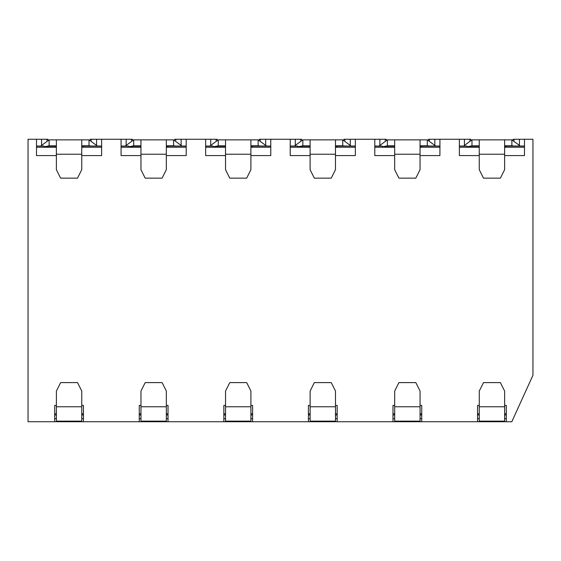 <?xml version="1.0" encoding="UTF-8"?>
<svg xmlns="http://www.w3.org/2000/svg" width="561" height="561" viewBox="0 0 561 561"><rect width="100%" height="100%" fill="white"/><g stroke="black" fill="none" stroke-linecap="round" stroke-linejoin="round"><path stroke-width="0.84" d="M56.381 155.586L36.507 155.586L36.507 139.261L47.923 139.261L47.923 139.998M519.416 144.969L519.416 139.261L513.077 139.261L513.077 139.998M464.445 144.969L464.445 139.261L470.791 139.261L470.791 139.998M434.845 144.969L434.845 139.261L428.506 139.261L428.506 139.998M394.671 155.586L374.797 155.586L374.797 139.261L386.213 139.261L386.213 139.998M350.274 144.969L350.274 139.261L343.928 139.261L343.928 139.998M310.1 155.586L290.226 155.586L290.226 139.261L301.643 139.261L301.643 139.998M265.697 144.969L265.697 139.261L259.357 139.261L259.357 139.998M225.529 155.586L205.656 155.586L205.656 139.261L217.072 139.261L217.072 139.998M181.126 144.969L181.126 139.261L174.787 139.261L174.787 139.998M140.958 155.586L121.078 155.586L121.078 139.261L132.494 139.261L132.494 139.998M96.555 144.969L96.555 139.261L90.209 139.261L90.209 139.998M101.625 146.028L83.442 146.028L83.442 146.814L81.752 146.814M36.507 139.261L28.05 139.261L28.05 421.739L83.442 421.739L83.442 405.414L81.766 405.414M81.766 414.972L83.442 414.972L83.442 418.646L81.766 418.646M56.381 146.814L44.116 146.814L44.116 146.077L36.507 146.077M36.507 146.028L44.116 146.077M97.383 146.028L89.017 139.857L89.017 145.776L91.394 146.028M44.249 146.814L49.123 145.776L49.123 139.857L40.757 146.028M49.123 139.857L89.017 139.857M49.123 145.776L56.381 145.776M89.017 145.776L81.752 145.776M56.381 139.857L56.381 169.681L60.609 178.139L77.523 178.139L81.752 169.681L81.752 139.857M83.442 421.739L506.31 421.739L506.31 405.414L504.634 405.414M506.31 421.739L511.807 421.739L532.95 375.267L532.95 139.261L524.493 139.261L524.493 155.586L504.62 155.586M479.248 155.586L459.375 155.586L459.375 139.261L439.922 139.261L439.922 155.586L420.042 155.586M374.797 139.261L355.344 139.261L355.344 155.586L335.471 155.586M290.226 139.261L270.774 139.261L270.774 155.586L250.9 155.586M205.656 139.261L186.203 139.261L186.203 155.586L166.329 155.586M121.078 139.261L101.625 139.261L101.625 155.586L81.752 155.586M54.69 421.739L54.69 405.414L56.395 405.414M139.261 421.739L139.261 405.414L140.972 405.414M168.019 421.739L168.019 405.414L166.344 405.414M223.839 421.739L223.839 405.414L225.543 405.414M252.59 421.739L252.59 405.414L250.914 405.414M308.41 421.739L308.41 405.414L310.114 405.414M337.161 421.739L337.161 405.414L335.485 405.414M392.981 421.739L392.981 405.414L394.685 405.414M421.739 421.739L421.739 405.414L420.063 405.414M477.558 421.739L477.558 405.414L479.262 405.414M483.491 382.609L500.405 382.609L504.634 391.066L504.634 421.143L479.262 421.143L479.262 391.066L483.491 382.609M524.493 146.028L506.31 146.028L506.31 146.814L504.62 146.814M504.634 414.972L506.31 414.972L506.31 418.646L504.634 418.646M479.248 146.814L466.983 146.814L466.983 146.077L459.375 146.077M459.375 146.028L466.983 146.077M520.243 146.028L511.877 139.857L511.877 145.776L514.255 146.028M467.117 146.814L471.983 145.776L471.983 139.857L463.617 146.028M471.983 139.857L511.877 139.857M471.983 145.776L479.248 145.776M511.877 145.776L504.62 145.776M479.248 139.857L479.248 169.681L483.477 178.139L500.391 178.139L504.62 169.681L504.62 139.857M459.375 139.261L464.445 139.261M519.416 139.261L524.493 139.261M434.845 139.261L439.922 139.261M350.274 139.261L355.344 139.261M265.697 139.261L270.774 139.261M181.126 139.261L186.203 139.261M96.555 139.261L101.625 139.261M479.262 418.646L477.558 418.646L477.558 414.972L479.262 414.972M140.972 414.972L139.261 414.972L139.261 418.646L140.972 418.646M140.972 406.767L140.972 391.066L145.201 382.609L162.115 382.609L166.344 391.066L166.344 421.143L140.972 421.143L140.972 406.767L166.344 406.767M166.344 421.143L140.972 421.143M140.958 146.814L128.693 146.814L128.693 146.077L121.078 146.077M121.078 146.028L128.693 146.077M181.953 146.028L173.587 139.857L173.587 145.776L175.965 146.028M128.82 146.814L133.693 145.776L133.693 139.857L125.327 146.028M133.693 139.857L173.587 139.857M133.693 145.776L140.958 145.776M173.587 145.776L166.329 145.776M140.958 139.857L140.958 169.681L145.187 178.139L162.101 178.139L166.329 169.681L166.329 139.857M126.155 144.969L126.155 139.261M186.203 146.028L168.019 146.028L168.019 146.814L166.329 146.814M166.344 414.972L168.019 414.972L168.019 418.646L166.344 418.646M131.456 139.261L131.456 140.341M175.824 139.261L175.824 140.341M225.543 414.972L223.839 414.972L223.839 418.646L225.543 418.646M225.543 406.767L225.543 391.066L229.772 382.609L246.686 382.609L250.914 391.066L250.914 421.143L225.543 421.143L225.543 406.767L250.914 406.767M250.914 421.143L225.543 421.143M225.529 146.814L213.264 146.814L213.264 146.077L205.656 146.077M205.656 146.028L213.264 146.077M266.531 146.028L258.158 139.857L258.158 145.776L260.542 146.028M213.397 146.814L218.264 145.776L218.264 139.857L209.898 146.028M218.264 139.857L258.158 139.857M218.264 145.776L225.529 145.776M258.158 145.776L250.9 145.776M225.529 139.857L225.529 169.681L229.758 178.139L246.672 178.139L250.9 169.681L250.9 139.857M210.726 144.969L210.726 139.261M270.774 146.028L252.59 146.028L252.59 146.814L250.9 146.814M250.914 414.972L252.59 414.972L252.59 418.646L250.914 418.646M216.034 139.261L216.034 140.341M260.395 139.261L260.395 140.341M310.114 414.972L308.41 414.972L308.41 418.646L310.114 418.646M310.114 406.767L310.114 391.066L314.342 382.609L331.256 382.609L335.485 391.066L335.485 421.143L310.114 421.143L310.114 406.767L335.485 406.767M335.485 421.143L310.114 421.143M310.1 146.814L297.835 146.814L297.835 146.077L290.226 146.077M290.226 146.028L297.835 146.077M351.102 146.028L342.736 139.857L342.736 145.776L345.113 146.028M297.968 146.814L302.842 145.776L302.842 139.857L294.469 146.028M302.842 139.857L342.736 139.857M302.842 145.776L310.1 145.776M342.736 145.776L335.471 145.776M310.1 139.857L310.1 169.681L314.328 178.139L331.242 178.139L335.471 169.681L335.471 139.857M295.303 144.969L295.303 139.261M355.344 146.028L337.161 146.028L337.161 146.814L335.471 146.814M335.485 414.972L337.161 414.972L337.161 418.646L335.485 418.646M300.605 139.261L300.605 140.341M344.966 139.261L344.966 140.341M394.685 414.972L392.981 414.972L392.981 418.646L394.685 418.646M394.685 406.767L394.685 391.066L398.92 382.609L415.834 382.609L420.063 391.066L420.063 421.143L394.685 421.143L394.685 406.767L420.063 406.767M394.671 146.814L382.413 146.814L382.413 146.077L374.797 146.077M374.797 146.028L382.413 146.077M435.673 146.028L427.307 139.857L427.307 145.776L429.684 146.028M382.539 146.814L387.413 145.776L387.413 139.857L379.047 146.028M387.413 139.857L427.307 139.857M387.413 145.776L394.671 145.776M427.307 145.776L420.042 145.776M394.671 139.857L394.671 169.681L398.899 178.139L415.813 178.139L420.042 169.681L420.042 139.857M379.874 144.969L379.874 139.261M439.922 146.028L421.739 146.028L421.739 146.814L420.042 146.814M420.063 414.972L421.739 414.972L421.739 418.646L420.063 418.646M385.176 139.261L385.176 140.341M429.544 139.261L429.544 140.341M56.395 414.972L54.69 414.972L54.69 418.646L56.395 418.646M56.395 406.767L56.395 391.066L60.623 382.609L77.537 382.609L81.766 391.066L81.766 421.143L56.395 421.143L56.395 406.767L81.766 406.767M81.766 421.143L56.395 421.143M41.584 144.969L41.584 139.261M91.247 139.261L91.247 140.341M46.886 139.261L46.886 140.341M469.753 139.261L469.753 140.341M514.114 139.261L514.114 140.341M506.31 413.787L504.634 413.787M479.262 413.787L477.558 413.787M459.375 147.213L479.248 147.213M504.62 147.213L524.493 147.213M168.019 413.787L166.344 413.787M140.972 413.787L139.261 413.787M121.078 147.213L140.958 147.213M166.329 147.213L186.203 147.213M186.203 146.077L168.019 146.077M168.019 414.923L166.344 414.923M140.972 414.923L139.261 414.923M140.958 154.233L166.329 154.233M252.59 413.787L250.914 413.787M225.543 413.787L223.839 413.787M205.656 147.213L225.529 147.213M250.9 147.213L270.774 147.213M270.774 146.077L252.59 146.077M252.59 414.923L250.914 414.923M225.543 414.923L223.839 414.923M225.529 154.233L250.9 154.233M337.161 413.787L335.485 413.787M310.114 413.787L308.41 413.787M290.226 147.213L310.1 147.213M335.471 147.213L355.344 147.213M355.344 146.077L337.161 146.077M337.161 414.923L335.485 414.923M310.114 414.923L308.41 414.923M310.1 154.233L335.471 154.233M421.739 413.787L420.063 413.787M394.685 413.787L392.981 413.787M374.797 147.213L394.671 147.213M420.042 147.213L439.922 147.213M439.922 146.077L421.739 146.077M421.739 414.923L420.063 414.923M394.685 414.923L392.981 414.923M394.671 154.233L420.042 154.233M506.31 414.923L504.634 414.923M479.262 414.923L477.558 414.923M524.493 146.077L506.31 146.077M83.442 413.787L81.766 413.787M56.395 413.787L54.69 413.787M83.442 414.923L81.766 414.923M56.395 414.923L54.69 414.923M36.507 147.213L56.381 147.213M81.752 147.213L101.625 147.213M101.625 146.077L83.442 146.077M56.381 154.233L81.752 154.233M479.248 154.233L504.62 154.233M504.634 406.767L479.262 406.767"/></g></svg>
